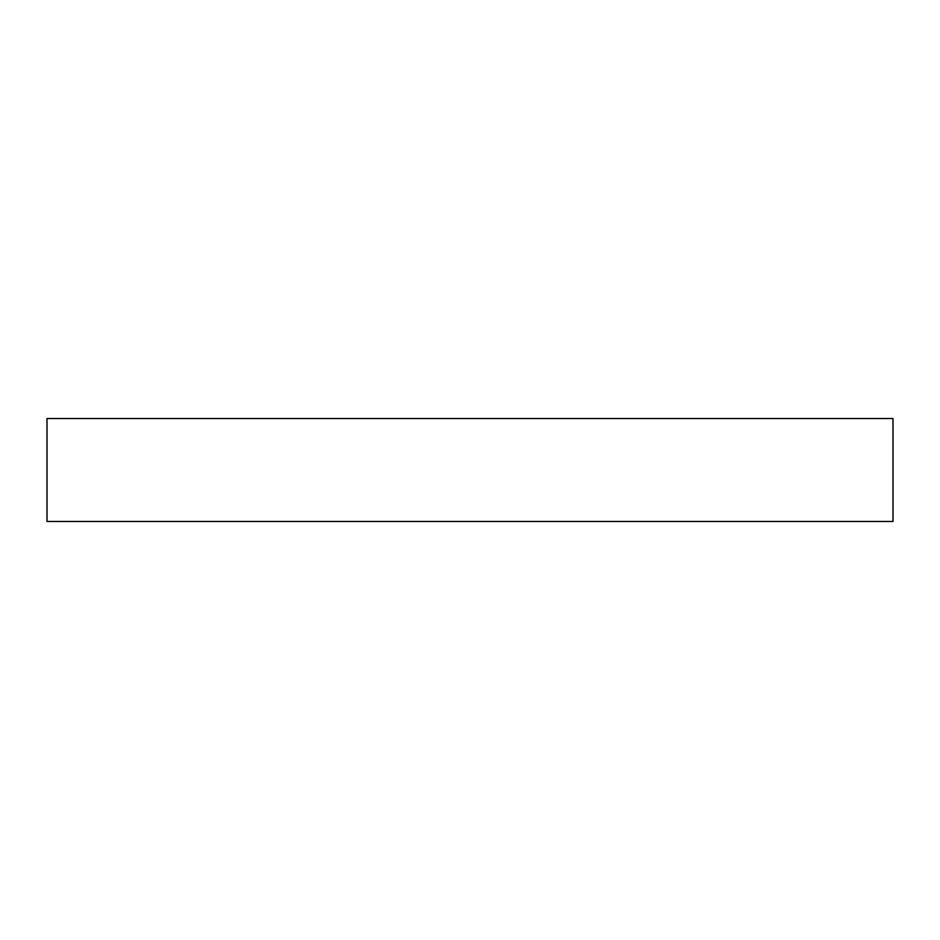 <?xml version="1.0" encoding="UTF-8"?>
<svg xmlns="http://www.w3.org/2000/svg" width="940" height="940" viewBox="0 0 940 940"><rect width="100%" height="100%" fill="white"/><g stroke="black" fill="none" stroke-linecap="round" stroke-linejoin="round"><path stroke-width="1.41" d="M672.793 418.547L893 418.547L893 521.453L47 521.453L47 418.547L672.793 418.547"/></g></svg>
